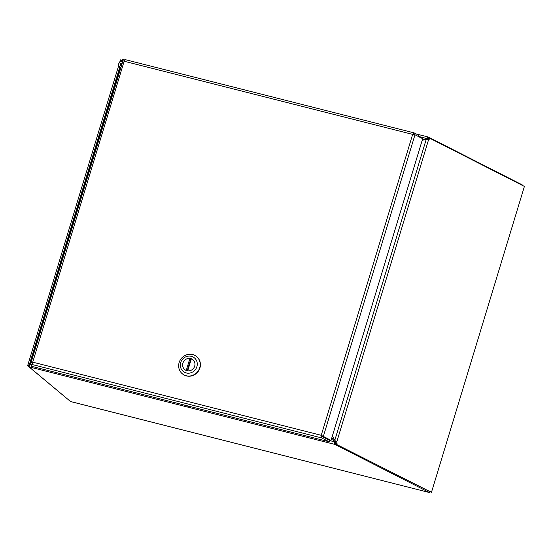 <?xml version="1.0" encoding="UTF-8"?>
<svg xmlns="http://www.w3.org/2000/svg" width="552" height="552" viewBox="0 0 552 552"><rect width="100%" height="100%" fill="white"/><g stroke="black" fill="none" stroke-linecap="round" stroke-linejoin="round"><path stroke-width="0.83" d="M430.629 491.597L429.325 492.487L334.919 444.415L335.354 442.994L335.871 443.256L335.65 443.967L431.45 492.37L335.65 443.967M431.45 492.37L524.4 186.424L429.932 138.317L428.766 138.103L428.552 138.814L427.869 138.469L428.304 137.048L522.709 185.12L523.068 185.748M71.567 401.808L429.456 492.55L71.705 401.815M71.429 401.752L70.325 401.352L29.077 366.873L334.919 444.415L334.257 441.745L331.835 437.743M429.546 491.777L429.325 492.487M335.354 442.994L334.257 441.745L329.516 440.537M121.633 61.444L120.426 59.878L121.909 60.133M28.966 366.079L27.614 365.734L69.062 400.297M121.833 61.279L121.951 60.14M522.709 185.12L522.592 185.506M422.466 139.435L427.683 138.421M30.25 364.141L29.629 364.506L29.077 366.873M331.897 437.529L334.65 442.069L334.643 444.146M27.614 365.734L118.549 66.074M122.296 59.45L121.923 61.451M418.423 136.392L426.413 138.421L427.972 136.965L426.806 138.752L422.321 139.904M119.791 61.969L120.426 59.878L121.902 61.672M29.704 364.755L27.6 365.417L29.725 364.444M30.298 363.761L29.484 364.244L119.653 67.468M121.04 66.054A1.58 1.483 129.9 0 1 121.882 63.673M120.674 67.661L118.404 65.308L118.645 63.853L119.881 61.914L122.53 61.548M122.054 63.114A1.58 1.483 -50.1 0 0 121.143 66.095M332.387 435.914L334.774 440.372L336.72 442.055L335.554 441.835L335.871 443.256L337.03 443.47L336.817 444.181M429.932 138.317L429.718 139.035L427.496 139.207L428.386 139.387M429.718 139.035L428.662 139.428L426.282 139.187L422.17 140.415M428.662 139.428L336.72 442.055L337.03 443.47M335.554 441.835L335.167 440.696M426.282 139.187L334.774 440.372L335.243 440.882M120.212 67.806L30.187 364.12L31.126 362.388L32.72 362.16L31.347 366.252L329.144 441.759L321.575 437.902L321.229 435.307L331.027 440.399L422.687 138.697L414.987 134.778L412.654 134.391L414.014 132.866L413.048 134.716L413.8 134.357L414.228 132.935L418.775 135.247L418.388 136.51M124.828 59.547L124.152 61.244L122.785 60.692L122.358 61.486M122.979 60.768L31.126 362.388L32.471 362.809M321.229 435.307L412.654 134.391L124.152 61.244L32.72 362.16L321.229 435.307L322.161 436.259L323.327 436.473L414.987 134.778M124.172 61.12L122.785 60.692M121.385 63.956L120.86 65.688M413.731 134.336L414.359 134.647M32.264 364.555L321.575 437.902L322.009 436.48L321.595 435.618L322.768 436.37M331.027 440.399L322.161 436.259M322.009 436.48L329.578 440.337L329.144 441.759M31.347 366.252L32.202 364.037M32.354 363.209L31.623 364.561L30.187 364.12M184.327 405.037L184.879 405.182M182.153 404.492L182.602 404.602M188.384 406.3L184.775 405.306M190.654 358.545A6.424 6.037 129.9 0 1 192.924 359.697A6.424 6.037 129.9 0 1 193.435 368.501A6.424 6.037 129.9 0 1 184.678 369.564A6.424 6.037 129.9 0 1 183.402 361.884A6.424 6.037 129.9 0 1 190.654 358.545M191.33 356.309A8.784 8.252 129.9 0 1 194.545 370.564A8.784 8.252 129.9 0 1 180.532 367.011A8.784 8.252 129.9 0 1 191.33 356.309M179.138 362.547A11.178 10.502 -50.1 0 0 182.263 373.732A11.178 10.502 -50.1 0 0 197.492 371.889A11.178 10.502 -50.1 0 0 196.602 356.578A11.178 10.502 -50.1 0 0 192.648 354.57A11.178 10.502 -50.1 0 0 179.138 362.547M182.367 373.821A11.178 10.502 -50.1 0 0 182.47 373.904A11.178 10.502 -50.1 0 0 197.699 372.069A11.178 10.502 -50.1 0 0 196.809 356.758A11.178 10.502 -50.1 0 0 196.705 356.668M186.334 370.523L186.245 370.447A6.389 6.003 129.9 0 1 184.706 369.529A6.389 6.003 129.9 0 1 183.257 362.257A6.389 6.003 129.9 0 1 189.888 358.441L190.73 359.145A6.389 6.003 129.9 0 1 191.233 359.228M187.714 370.82L191.358 358.814A6.389 6.003 129.9 0 1 192.896 359.731A6.389 6.003 129.9 0 1 194.345 367.004A6.389 6.003 129.9 0 1 187.714 370.82L187.77 370.868M190.73 359.145L187.197 370.772M186.245 370.447L189.888 358.441M31.712 365.038L29.629 364.506M121.785 61.182L122.434 61.348M121.861 61.438L121.233 61.051M29.077 364.375L29.539 364.651M321.623 435.638L321.395 437.715M33.113 362.491L31.816 362.602M122.365 59.457L124.497 59.995M416.256 133.97L428.145 136.986M118.404 65.308L119.398 67.275L120.577 67.979M122.537 61.507L119.881 61.914M414.103 132.88L124.869 59.547M193.414 360.159L192.896 359.731M185.224 369.964L184.706 369.529"/></g></svg>
